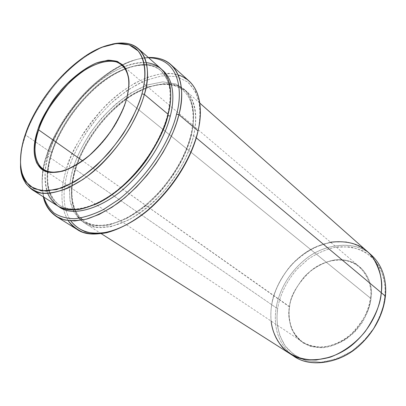 <?xml version="1.0" encoding="UTF-8"?>
<svg xmlns="http://www.w3.org/2000/svg" width="406" height="406" viewBox="0 0 406 406"><rect width="100%" height="100%" fill="white"/><g stroke="black" fill="none" stroke-linecap="round" stroke-linejoin="round"><path stroke-width="0.3" stroke-dasharray="2.03 1.52" d="M370.373 298.08C373.403 284.033 363.121 256.952 334.179 260.175C322.709 262.332 312.057 268.752 304.358 276.785C295.319 288.189 290.392 298.151 289.574 306.667L289.448 306.88C290.275 298.288 295.248 288.235 304.368 276.725C312.138 268.615 322.887 262.134 334.473 259.962C363.69 256.693 374.104 284.033 371.048 298.227L370.373 298.08L126.433 99.744L128.875 86.031L126.433 99.744L370.373 298.08C370.292 308.565 363.791 320.704 350.88 334.498C337.097 347.308 314.883 350.946 302.785 342.146C288.854 332.326 288.016 316.274 289.574 306.667C290.123 296.004 297.278 283.977 311.032 270.584C325.673 258.257 348.358 256.435 359.538 266.833C368.846 277.237 372.459 287.651 370.373 298.08L371.048 298.227C374.104 284.033 363.69 256.693 334.473 259.962C322.887 262.134 312.138 268.615 304.368 276.725C295.248 288.235 290.275 298.288 289.448 306.88C288.336 313.183 288.981 320.304 291.391 328.246C293.68 333.488 297.299 338.188 302.247 342.349C308.078 345.836 314.939 347.627 322.826 347.719C335.001 346.333 346.866 339.812 355.453 331.052C366.05 319.04 370.049 306.9 371.048 298.227C370.46 304.967 367.587 312.919 362.421 322.095C358.224 328.231 352.778 333.91 346.09 339.137C338.721 343.699 330.971 346.562 322.826 347.719L311.549 346.668C304.86 344.202 299.526 340.583 295.543 335.818C289.549 325.216 287.519 315.574 289.448 306.88L82.565 160.806L289.574 306.667C288.468 312.909 289.113 319.964 291.503 327.825C293.771 333.016 297.354 337.67 302.257 341.786C308.032 345.237 314.823 347.003 322.633 347.089C334.686 345.709 346.43 339.254 354.93 330.58C365.425 318.685 369.384 306.667 370.373 298.08M43.752 197.088C40.925 182.522 41.782 168.987 46.33 156.483L46.944 154.554L47.091 155.605L46.467 157.564C42.168 169.566 41.123 182.654 43.335 196.819C41.092 181.786 42.341 168.048 47.091 155.605L66.462 168.84L68.472 169.287C64.036 183.791 60.438 204.974 70.832 220.915C60.438 204.974 64.036 183.791 68.472 169.287C72.73 155.843 81.251 137.644 97.399 117.633L111.178 103.119C121.704 93.903 132.869 86.422 144.678 80.687L161.629 75.912L176.432 76.521L187.821 82.063C193.5 87.813 197.286 94.679 199.184 102.667C200.188 110.808 200.087 118.836 198.874 126.763L200.092 114.817L199.184 102.667L195.322 91.289L187.821 82.063L176.432 76.521L161.629 75.912L144.678 80.687L127.311 90.228L111.178 103.119L97.399 117.633L86.432 132.295L78.216 146.094L72.385 158.482L68.472 169.287L66.462 168.84C61.996 183.395 58.347 204.441 68.274 220.676C58.347 204.441 61.996 183.395 66.462 168.84L47.091 155.605C51.019 140.765 61.824 122.15 79.505 99.749C97.704 78.201 126.266 58.434 148.317 57.5C136.746 58.251 124.454 62.864 111.447 71.329C73.349 97.049 53.039 136.04 47.091 155.605L46.944 154.554C41.935 167.485 40.874 181.66 43.752 197.088M271.142 321.08C270.635 315.066 270.827 309.611 271.726 304.723C273.806 292.021 281.322 272.086 301.389 255.755C321.471 239.073 352.342 236.937 367.227 251.39C352.342 236.931 321.471 239.073 301.389 255.755C281.322 272.081 273.801 292.021 271.726 304.723L75.379 169.353C79.936 154.376 91.34 130.377 115.065 108.077C138.842 85.397 171.728 76.693 185.369 90.315C197.61 101.505 197.103 121.084 193.606 135.624L196.271 137.852L193.606 135.624C190.125 150.621 179.863 175.209 156.614 199.006C133.325 223.153 100.191 234.369 85.098 223.391C66.995 210.719 70.598 184.791 75.379 169.353L75.755 168.926L75.298 168.353C79.779 153.646 90.98 130.062 114.284 108.138C137.624 85.833 169.901 77.226 183.289 90.558C195.337 101.541 194.799 120.821 191.338 135.117C194.799 120.821 195.337 101.541 183.289 90.558C169.901 77.226 137.624 85.833 114.284 108.138C90.98 130.062 79.779 153.646 75.298 168.353L73.283 167.906C76.15 158.101 81.946 146.302 90.66 132.513C97.318 123.119 105.408 113.898 114.918 104.849C125.195 96.339 135.934 89.726 147.124 85.011L162.796 81.86L175.915 83.971L185.43 90.584C194.941 102.586 194.809 119.811 191.541 133.894L190.967 134.548L191.338 135.117L190.967 134.548L191.541 133.894L188.059 145.475L182.142 159.157L173.118 174.621L160.558 190.911L144.668 206.284L126.652 218.423L108.605 225.234L92.862 225.782L81.038 220.691L73.593 211.648L70.03 200.584L69.406 189.034L70.751 177.98L73.283 167.906L75.298 168.353C70.603 183.512 67.071 208.912 84.758 221.321C99.541 232.11 132.057 221.092 154.945 197.372C177.782 173.996 187.897 149.844 191.338 135.117L193.606 135.624C196.844 121.556 196.946 104.352 187.41 92.335L177.879 85.707L164.755 83.565L149.083 86.676L132.549 94.73C121.714 102.17 112.005 110.615 103.423 120.054C87.584 139.08 79.358 156.604 75.379 169.353L271.726 304.723C269.452 317.837 270.284 340.37 290.062 353.793C270.289 340.37 269.452 317.837 271.726 304.723L276.171 307.789C274.065 320.43 274.735 341.36 292.401 355.169C274.735 341.36 274.065 320.43 276.171 307.789L277.724 308.124L276.928 316.543L277.455 325.957L279.993 336.031L285.276 346.034L293.934 354.758L306.063 360.645L320.897 362.248L336.802 358.904L351.784 351.139L364.268 340.431L373.54 328.51L379.691 316.776L383.244 306.078L384.868 296.761L385.39 296.157L384.868 296.761C384.167 305.703 380.392 316.284 373.54 328.51C367.958 336.681 360.706 344.227 351.784 351.139C341.969 357.143 331.672 360.843 320.897 362.248L306.063 360.645C297.329 357.255 290.402 352.383 285.276 346.034C276.679 332.753 276.1 318.664 277.724 308.124C279.506 297.649 284.631 283.606 296.852 269.396L307.652 259.546C316.162 253.699 325.394 249.583 335.346 247.198L349.779 246.853C358.808 248.771 366.4 252.415 372.561 257.785C383.371 269.528 385.857 284.236 384.954 295.791M47.71 193.439C43.797 178.493 44.406 164.526 49.537 151.534L25.674 135.081L25.471 133.944L25.674 135.081L23.761 141.161C21.381 148.926 20.295 157.178 20.503 165.917C20.412 154.671 22.132 144.394 25.674 135.081L49.537 151.534L51.613 151.991C46.563 167.389 42.376 193.104 59.621 205.279C67.949 210.709 79.51 210.557 94.309 204.832C79.51 210.557 67.949 210.709 59.621 205.279C42.376 193.104 46.563 167.389 51.613 151.991L49.537 151.534C53.196 137.38 63.778 119.592 81.281 98.176C99.303 77.632 127.185 60.499 146.272 62.636M167.947 115.578L167.536 114.949L168.094 114.269L167.536 114.949L167.79 115.431M170.068 104.286C172.19 91.111 169.145 79.957 160.933 70.822C147.88 57.753 115.558 67.31 91.832 90.36C68.152 113.035 56.439 137.055 51.613 151.991C56.439 137.055 68.152 113.035 91.832 90.36C115.558 67.31 147.88 57.753 160.933 70.822C169.145 79.957 172.19 91.111 170.068 104.286M162.024 69.695C148.012 57.317 115.34 67.98 91.786 91.193C68.244 114.071 56.617 138.02 51.75 153.057L52.11 152.62L51.613 151.991L52.11 152.62L51.75 153.057C56.617 138.02 68.244 114.071 91.786 91.193C115.34 67.98 148.012 57.317 162.024 69.695M161.009 68.741C147.733 55.414 114.796 65.178 90.599 88.686C66.452 111.812 54.485 136.304 49.537 151.534C44.366 167.231 40.032 193.515 57.642 205.923M73.283 167.906C70.055 177.798 68.969 188.688 70.03 200.584C71.679 208.339 75.349 215.043 81.038 220.691L92.862 225.782L108.605 225.234L126.652 218.423C139.06 210.932 150.362 201.762 160.558 190.911C169.591 179.894 176.788 169.312 182.142 159.157C186.542 149.641 189.678 141.222 191.541 133.894C194.809 119.811 194.941 102.586 185.43 90.584L175.915 83.971L162.796 81.86L147.124 85.011L130.58 93.106C119.734 100.576 110.016 109.047 101.419 118.516C85.544 137.588 77.287 155.143 73.283 167.906M367.45 251.588L367.227 251.39C380.468 263.413 382.564 280.541 381.259 292.701C382.396 280.911 380.199 265.803 369.455 253.527C363.289 247.888 355.61 244.006 346.414 241.885L331.616 242.047L316.604 246.554C307.053 251.497 298.755 257.546 291.711 264.707C278.968 279.384 273.603 293.914 271.726 304.723C272.766 295.101 277.805 283.698 286.844 270.518C297.248 256.359 311.823 246.924 330.565 242.22M371.277 254.978C356.397 240.535 325.607 242.555 305.616 259.109C285.646 275.309 278.206 295.147 276.171 307.789L271.726 304.723C270.827 309.611 270.635 315.066 271.142 321.085M25.674 135.081C29.394 122.297 38.651 106.118 53.45 86.539C68.644 67.609 92.279 48.598 112.315 44.071C104.976 45.787 97.344 49.106 89.416 54.028C52.643 77.708 31.485 116.644 25.674 135.081M148.687 57.825C127.225 57.632 98.298 76.876 79.789 98.485C61.808 120.978 50.862 139.664 46.944 154.554C52.805 135.294 72.847 96.841 110.371 71.497C124.058 62.6 136.827 58.048 148.687 57.825M58.84 206.634C42.523 193.698 46.731 168.454 51.75 153.057C46.731 168.454 42.523 193.698 58.84 206.634M189.069 81.017L181.431 76.11L171.809 73.618L160.522 73.902L148.129 77.074L135.284 82.925L122.688 90.99L110.914 100.642L100.378 111.203L91.304 122.079L83.748 132.777L77.637 142.963L72.841 152.423L69.177 161.06L66.462 168.84C70.339 152.438 82.707 132.092 103.56 107.798C125.114 84.626 158.086 68.203 178.122 74.892M65.407 170.266C80.469 165.059 97.288 150.088 107.854 135.756C118.09 121.008 124.282 109.006 126.433 99.744C124.967 105.281 122.181 111.985 118.065 119.856C112.969 129.722 105.261 139.953 94.933 150.55C85.412 159.908 75.567 166.485 65.407 170.266M191.338 135.117C187.897 149.844 177.782 173.996 154.945 197.372C132.057 221.092 99.541 232.11 84.758 221.321C67.071 208.912 70.603 183.512 75.298 168.353L75.755 168.926L75.379 169.353C72.172 179.229 71.111 190.109 72.202 201.995C73.867 209.745 77.556 216.449 83.255 222.102L95.1 227.213L110.848 226.695L128.88 219.925C141.278 212.47 152.565 203.33 162.735 192.515C171.748 181.528 178.924 170.967 184.258 160.837C188.638 151.342 191.754 142.937 193.606 135.624L191.338 135.117M384.868 296.761C385.913 287.778 384.259 278.13 379.899 267.818C376.052 261.22 370.546 255.638 363.38 251.081C355.24 247.564 346.176 246.224 336.183 247.066C326.14 249.314 316.792 253.354 308.144 259.18L297.162 269.061C284.723 283.368 279.516 297.562 277.724 308.124L276.171 307.789C278.181 295.395 285.271 276.258 304.312 260.15C323.308 243.742 353.387 240.078 369.196 253.258M46.33 156.483L46.467 157.564M23.589 139.923L23.761 141.161M59.621 205.279C72.121 213.394 95.151 208.111 118.121 189.465C141.039 170.855 160.994 140.588 167.536 114.949C172.408 93.959 170.21 79.246 160.933 70.822C148.327 59.87 124.713 65.239 102.5 82.261C80.271 99.379 60.575 126.839 52.11 152.62C44.295 177.858 46.797 195.413 59.621 205.279M82.849 219.971L84.758 221.321C97.618 229.654 120.643 224.919 143.216 207.035C165.739 189.176 185.004 159.766 190.967 134.548C195.372 113.878 192.814 99.216 183.289 90.558C170.332 79.297 146.713 83.981 124.759 100.318C102.794 116.745 83.621 143.546 75.755 168.926C71.862 181.807 70.948 193.226 73.014 203.193C75.663 212.866 77.292 213.896 80.662 218.022M359.538 266.833L122.039 65.072M290.315 353.956L290.062 353.793M101.348 233.729L85.098 223.391M199.788 103.083L185.369 90.315M302.785 342.146L43.371 169.475M88.178 54.206L89.416 54.028M110.371 71.497L111.447 71.329M118.065 119.856L117.984 119.526M94.933 150.55L94.598 150.565"/><path stroke-width="0.61" d="M38.682 129.89C43.016 115.872 58.966 86.899 86.392 69.061C97.648 62.473 108.346 59.951 116.243 61.92C126.038 65.569 129.387 75.775 128.875 86.031C129.656 77.521 127.377 70.532 122.039 65.072C112.401 55.713 88.036 63.92 69.862 82.048C52.328 101.19 41.935 117.141 38.682 129.89L82.565 160.806L38.682 129.89C34.667 141.653 31.333 160.659 43.371 169.475C48.593 173.052 55.942 173.316 65.407 170.266C31.166 180.711 31.891 145.465 38.682 129.89L37.819 129.697L38.682 129.89M126.449 99.201C129.468 88.457 130.438 75.364 124.145 66.366C120.283 62.463 114.913 60.398 108.032 60.179L96.318 63.011C83.6 68.604 70.832 78.957 60.783 90.426C48.507 106.22 40.849 119.308 37.819 129.697C40.301 122.033 45.081 112.695 52.156 101.678C62.351 86.838 79.256 70.289 96.318 63.011C104.54 60.342 111.609 59.839 117.537 61.499L124.145 66.366C130.438 75.364 129.468 88.457 126.449 99.201C124.216 107.529 119.181 117.948 111.335 130.458C105.276 139.014 97.983 147.297 89.452 155.315C80.373 162.659 71.344 167.972 62.372 171.256L50.699 172.525C44.3 171.022 39.641 167.835 36.723 162.968C32.323 152.392 34.525 139.618 37.819 129.697C34.018 140.968 31.044 157.701 40.113 167.729C48.959 178.204 74.704 170.789 94.598 150.565C105.042 139.852 112.838 129.504 117.984 119.526C122.15 111.569 124.972 104.794 126.449 99.201M176.559 114.147C172.144 133.417 154.625 170.962 118.704 199.539L103.55 209.496C93.278 214.612 83.631 217.687 74.613 218.722C66.29 218.509 59.352 216.555 53.81 212.856C49.136 208.415 45.787 203.157 43.752 197.088C45.787 203.157 49.136 208.415 53.81 212.856C59.352 216.555 66.29 218.509 74.613 218.722C83.631 217.687 93.278 214.612 103.55 209.496L118.704 199.539C154.625 170.962 172.144 133.417 176.559 114.147C182.908 92.411 180.203 58.261 148.687 57.825C180.203 58.261 182.908 92.411 176.559 114.147L178.914 114.675L176.559 114.147M43.335 196.819C45.827 206.436 51.633 214.693 61.545 219.052C68.903 221.097 77.485 221.042 87.295 218.895C97.567 215.408 107.96 210.024 118.471 202.741C155.97 173.819 174.458 134.503 178.914 114.675L176.63 122.632L173.372 131.559L168.937 141.445L163.136 152.209L155.818 163.643L146.906 175.412L136.452 187.029L124.678 197.869L111.995 207.243L98.993 214.5L86.346 219.154L74.719 220.96L64.635 219.991L56.439 216.565C49.39 211.668 45.02 205.086 43.335 196.819M178.122 74.892C201.828 82.565 202.959 111.406 198.006 130.864L197.783 132.102C193.819 149.89 180.061 181.578 149.53 208.983C136.492 219.981 122.12 228.197 108.656 231.917C99.972 233.546 92.243 233.506 85.453 231.801C79.373 229.253 74.501 225.624 70.832 220.915C76.145 228.081 84.666 232.841 96.146 233.46C112.081 233.288 132.219 223.818 149.53 208.983C180.061 181.578 193.819 149.89 197.783 132.102L198.006 130.864C193.961 149.083 179.706 181.786 148.185 209.785C134.741 220.996 119.988 229.253 106.26 232.831C97.435 234.333 89.609 234.125 82.794 232.212C76.709 229.441 71.872 225.599 68.274 220.676C70.507 224.188 73.476 227.132 77.181 229.507C94.014 241.54 130.93 228.776 156.873 201.701C182.761 175.016 194.164 147.566 198.006 130.864L178.914 114.675L198.006 130.864C201.843 114.761 202.325 93.329 189.069 81.017L170.911 64.645C183.918 76.739 183.05 98.348 178.914 114.675C185.603 92.081 182.127 56.267 148.317 57.5C157.878 57.2 165.409 59.581 170.911 64.645M330.565 242.22C349.85 240.047 363.999 245.239 373.018 257.8C380.295 270.031 383.041 281.662 381.264 292.696L385.39 296.157C384.167 308.93 377.656 329.286 358.244 346.577C338.807 364.192 308.118 367.968 292.401 355.169L294.629 356.701C311.199 368.222 341.111 362.873 359.533 345.445C377.996 328.302 384.172 308.677 385.39 296.157L381.259 292.701C380.006 305.282 373.748 325.018 355.179 342.304C336.645 359.868 306.632 365.319 290.062 353.793C306.626 365.324 336.645 359.868 355.179 342.304C373.748 325.018 380.006 305.282 381.264 292.696L196.271 137.852L381.264 292.696C382.564 280.541 380.473 263.413 367.227 251.385L199.788 103.083M141.953 93.867C139.202 104.433 133.016 117.644 123.388 133.493C115.954 144.363 106.94 155.041 96.349 165.531C84.996 175.326 73.481 182.796 61.808 187.942L46.157 191.17L33.921 188.704L25.786 181.756C18.341 169.5 19.935 153.077 23.589 139.923L25.471 133.944C21.828 143.978 20.198 154.914 20.584 166.754C21.762 174.433 24.949 180.964 30.151 186.354L41.326 190.896L56.622 189.597L74.501 181.888C86.955 173.768 98.425 164.009 108.904 152.61C118.263 141.1 125.809 130.118 131.534 119.658C136.299 109.899 139.771 101.302 141.953 93.867C145.83 79.591 146.794 62.367 138.126 50.917L129.194 44.848L116.558 43.467L101.195 47.461L84.758 56.419C73.882 64.442 64.046 73.39 55.246 83.271C38.92 103.094 30.019 121.008 25.471 133.944C31.186 115.827 52.029 77.5 88.178 54.206C110.006 40.402 130.58 40.504 138.832 51.765C147.205 62.971 145.739 80.185 141.953 93.867L144.369 94.41L141.953 93.867M20.503 165.917C21.061 172.225 22.797 178.046 25.72 183.38C29.491 188.171 34.799 191.424 41.645 193.144C49.39 193.647 58.165 191.952 67.98 188.054L82.976 179.442C103.175 164.988 120.074 144.475 130.265 127.078C137.294 114.233 141.993 103.347 144.369 94.41C140.156 109.914 128.677 135.66 104.301 161.253C79.855 187.212 46.421 200.265 32.186 189.729C24.558 183.913 20.66 175.976 20.503 165.917M94.309 204.832C113.934 196.646 134.005 177.711 146.429 160.065C158.416 141.943 165.592 127.114 167.947 115.578L170.068 104.286L167.947 115.578L170.287 116.106C174.235 100.916 175.082 80.312 162.024 69.695C175.082 80.312 174.235 100.916 170.287 116.106C166.435 131.519 155.305 157.213 130.92 182.066C106.423 207.319 72.867 218.377 58.84 206.634C72.867 218.377 106.423 207.319 130.92 182.066C155.305 157.213 166.435 131.519 170.287 116.106L167.947 115.578C165.592 127.114 158.416 141.943 146.429 160.065C134.005 177.711 113.934 196.646 94.309 204.832M146.272 62.636C172.306 65.599 173.601 95.202 168.094 114.269C163.968 131.519 148.936 164.014 117.689 190.201C104.489 200.523 90.497 207.481 78.18 209.587C70.405 210.105 63.778 209.019 58.291 206.319C53.572 202.888 50.039 198.595 47.71 193.439M32.186 189.729L57.642 205.923C72.314 216.687 105.631 204.538 129.524 179.457C153.356 154.732 164.242 129.534 168.094 114.269L144.369 94.41L168.094 114.269C171.956 99.46 172.941 79.662 161.009 68.741L138.426 48.735C150.032 59.377 148.581 79.363 144.369 94.41C151.9 72.293 147.921 36.342 112.315 44.071C123.703 41.737 132.407 43.295 138.426 48.735M271.142 321.085C271.969 330.139 275.765 338.954 282.535 347.526C287.91 352.702 294.649 356.539 302.754 359.031C311.529 360.411 320.72 359.772 330.332 357.118C344.516 351.728 356.783 342.075 365.395 331.26C375.418 316.284 380.711 303.429 381.259 292.701C380.711 303.429 375.423 316.284 365.395 331.26C356.783 342.075 344.516 351.728 330.332 357.123L316.137 360.015C306.845 360.01 298.577 358.199 291.33 354.57C278.069 346.049 272.411 332.636 271.142 321.08M369.196 253.258C384.233 265.133 386.751 283.5 385.39 296.157C386.654 284.058 384.518 267.001 371.277 254.978L367.45 251.588M384.954 295.791L384.868 296.761M77.181 229.507L56.439 216.565M294.629 356.701L290.315 353.956M290.062 353.793L101.348 233.729M82.849 219.971L80.662 218.022"/></g></svg>
